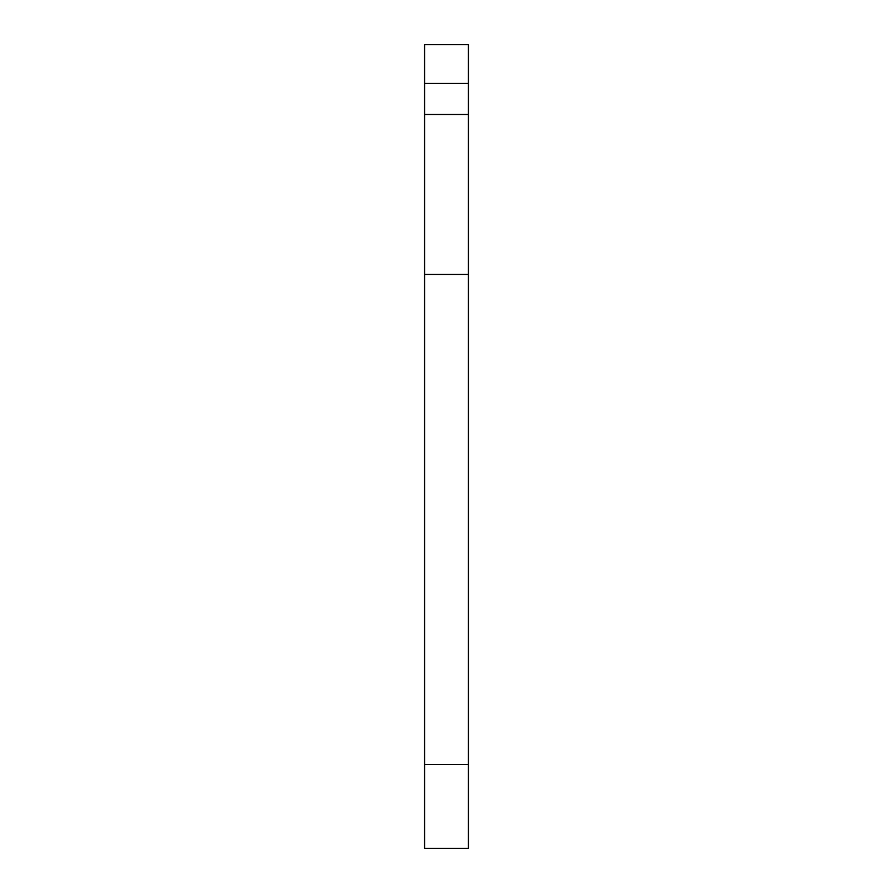 <?xml version="1.0" encoding="UTF-8"?>
<svg xmlns="http://www.w3.org/2000/svg" width="893" height="893" viewBox="0 0 893 893"><rect width="100%" height="100%" fill="white"/><g stroke="black" fill="none" stroke-linecap="round" stroke-linejoin="round"><path stroke-width="1.34" d="M424.577 848.35L424.577 44.65L468.423 44.65L468.423 848.35L424.577 848.35L468.423 848.35M424.577 83.462L468.423 83.462M424.577 114.494L468.423 114.494M424.577 274.43L468.423 274.43M424.577 764.352L468.423 764.352"/></g></svg>

